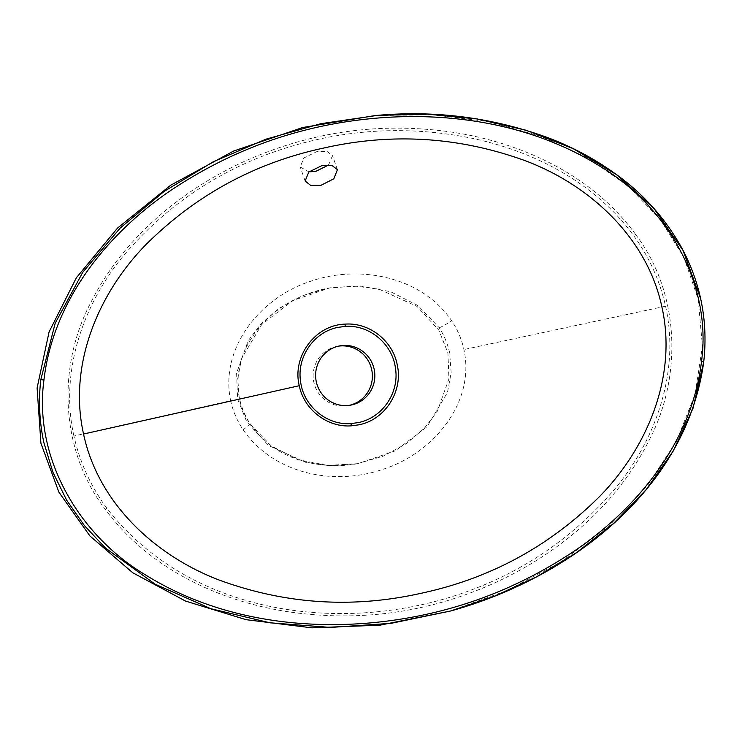 <?xml version="1.0" encoding="UTF-8"?>
<svg xmlns="http://www.w3.org/2000/svg" width="742" height="742" viewBox="0 0 742 742"><rect width="100%" height="100%" fill="white"/><g stroke="black" fill="none" stroke-linecap="round" stroke-linejoin="round"><path stroke-width="0.56" stroke-dasharray="3.71 2.78" d="M447.908 611.751L506.693 590.743L560.702 562.093L608.032 526.783L647.08 486.056L676.435 441.323L695.124 394.15L702.433 346.171L698.176 299.054L683.883 257.437L660.12 219.233L627.565 185.639L587.228 157.638L540.306 136.083L488.227 121.642L432.567 114.722L375.007 115.566M328.576 165.002L332.49 155.607L327.036 151.424L316.89 151.581L303.849 157.981L300.204 166.959L308.95 171.884M73.931 436.008C59.341 371.38 83.558 303.357 124.573 254.45C167.451 204.495 220.077 169.38 282.452 149.086C344.492 128.941 407.488 125.296 471.43 138.151C533.915 151.192 595.075 182.625 633.751 235.798C649.194 257.01 659.796 280.476 665.555 306.205C680.117 370.907 656.151 438.995 615.498 488.125C572.805 538.525 520.318 574.039 458.055 594.667C338.742 634.429 188.895 614.116 106.792 508.168C90.802 486.418 79.848 462.368 73.931 436.008L230.651 400.726C232.988 411.189 237.134 420.862 243.088 429.729C274.021 474.398 334.41 486.14 383.02 469.269C431.733 454.002 475.668 403.731 463.935 349.547C461.635 339.196 457.564 329.633 451.711 320.832C421.373 276.061 358.85 264.504 310.759 281.246C262.501 296.392 219.289 346.366 230.651 400.726M635.634 234.5C593.071 175.715 522.516 142.835 452.889 132.28C380.915 121.716 311.566 131.353 244.851 161.181C180.77 190.471 122.56 238.572 90.274 303.626C56.772 367.735 60.566 451.247 105.29 509.411C148.873 568.437 218.278 600.881 287.451 611.658C359.527 622.38 428.737 612.744 495.072 582.748C559.422 553.152 616.899 504.81 649.157 440.192C682.64 376.231 679.867 292.765 635.634 234.5L633.751 235.798M239.286 398.714L237.737 378.606L241.475 358.84L261.62 324.597L292.784 300.584L329.986 287.822L360.491 286.013L390.598 291.717L417.978 305.583L439.181 327.695C444.143 335.347 447.612 343.639 449.587 352.58L451.173 372.632L447.472 392.407L427.086 426.715L395.338 450.839L357.857 463.657L327.797 465.42L298.265 459.715L271.192 445.914L249.896 423.812C244.832 416.114 241.298 407.748 239.286 398.714M349.297 405.336A30.107 29.606 -100.1 0 1 349.185 405.364A30.107 29.606 -100.1 0 1 348.072 405.586A30.107 29.606 -100.1 0 1 313.736 381.722A30.107 29.606 -100.1 0 1 336.358 346.523A30.107 29.606 -100.1 0 1 337.471 346.31A30.107 29.606 -100.1 0 1 338.704 346.115M237.607 399.02L246.771 421.855L268.558 445.497L306.65 462.767L330.941 465.837L356.744 463.861L383.03 456.228L406.143 443.79L424.433 428.18L437.344 411.216L448.938 378.819L447.927 352.877L438.772 330.042L416.985 306.39L378.884 289.12L354.593 286.06L328.789 288.035L302.504 295.668L279.4 308.097L261.101 323.716L248.199 340.68L236.596 373.078L237.607 399.02M700.634 298.627C705.132 319.681 706.152 340.782 703.694 361.911M106.792 508.168L105.29 509.411M439.181 327.695A16.426 1.289 -33 0 0 451.711 320.832M249.896 423.812A16.426 1.132 146.7 0 1 250.193 423.849A16.426 1.132 146.7 0 1 243.088 429.729M665.555 306.205L463.935 349.547M305.147 181.002L300.204 166.959M328.789 288.035L329.986 287.822C318.457 289.89 307.457 293.442 296.995 298.479C276.803 308.051 260.859 322.529 249.173 341.904C239.712 358.228 236.253 375.814 238.794 394.661C240.538 405.206 244.341 414.936 250.193 423.849C262.631 441.555 278.992 453.603 299.267 459.984C318.337 466.022 337.87 467.247 357.857 463.657L356.744 463.861M350.53 405.151L348.072 405.586M339.919 345.865L337.471 346.31M337.425 169.649L332.49 155.607"/><path stroke-width="1.11" d="M701.505 361.493C712.32 282.34 665.305 204.838 599.666 166.069C534.027 125.148 454.855 112.116 379.858 117.867C302.337 123.988 231.421 149.003 167.108 192.911C105.503 235.975 52.979 301.762 43.954 379.941C33.288 458.621 79.839 535.993 145.729 575.041C211.266 615.804 289.853 629.086 365.528 623.308C443.048 617.159 513.872 592.237 577.999 548.533C639.929 505.339 692.277 439.709 701.505 361.493L703.731 361.892L693.056 408.183L673.217 451.034L646.069 489.739L613.551 523.453L576.682 552.521L536.772 576.729L494.682 596.123L450.552 611.009L391.053 623.345L330.57 627.435L269.94 622.798L210.96 608.737L155.032 584.139L105.457 548.041L84.403 525.568L66.632 500.145L53.007 472.468L43.889 442.714C39.409 421.864 38.38 400.856 40.801 379.7L55.177 323.252L82.798 272.231L120.13 228.091L164.195 191.362L213.399 161.673L266.007 139.162L320.934 123.682L377.734 115.344L427.54 114.157L477.356 118.98L526.356 130.314L573.093 148.585L616.509 174.648L654.082 208.678L683.057 250.471L700.634 298.627M375.007 115.566L302.643 127.522L233.47 151.108L170.781 185.157L117.561 228.063L76.343 277.796L49.074 331.971L37.1 388.01L40.921 443.252L58.868 492.132L89.875 535.919L132.725 572.741L185.528 601.076L246.121 619.691L311.909 627.843L380.136 625.144L450.552 611.009C567.444 578.769 686.044 491.306 703.731 361.892C708.193 321.601 700.856 283.592 681.722 247.874C665.426 218.704 643.806 194.376 616.862 174.88C595.362 159.252 572.221 146.795 547.429 137.511C492.428 117.588 435.86 110.196 377.734 115.344L375.007 115.566M308.95 171.884L315.916 171.319L328.576 165.002M321.842 165.651L308.793 172.023L305.147 181.002L310.675 185.398L320.869 185.379L333.835 178.766L337.425 169.649L331.989 165.475L321.842 165.651M345.123 324.124C369.034 322.325 392.388 340.402 397.109 364.248C403.527 390.7 385.441 419.647 359.054 424.786L351.3 425.843C327.426 427.652 304.007 409.63 299.267 385.71C291.949 356.475 315.313 324.866 345.123 324.124A4.109 0.742 86.7 0 1 345.086 326.406L337.656 327.426C313.801 332.091 296.652 357.208 300.584 381.527C303.422 406.022 326.832 425.546 350.985 423.589L358.395 422.569C382.288 417.894 399.4 392.796 395.495 368.486C392.639 343.991 369.303 324.477 345.086 326.406M351.643 404.928A30.107 29.606 -100.1 0 1 350.53 405.151A30.107 29.606 -100.1 0 1 316.194 381.286A30.107 29.606 -100.1 0 1 338.816 346.087A30.107 29.606 -100.1 0 1 339.919 345.865A30.107 29.606 -100.1 0 1 374.265 369.729A30.107 29.606 -100.1 0 1 351.643 404.928M83.549 434.033C98.213 503.401 155.579 555.823 219.131 580.04C285.271 604.276 352.654 608.672 421.289 593.238C490.082 578.519 549.488 546.307 599.499 496.593C647.172 447.973 677.483 376.315 661.938 307.142C647.274 237.765 589.909 185.342 526.356 161.125C460.216 136.899 392.833 132.493 324.198 147.936C255.406 162.646 196.009 194.858 145.989 244.582C98.315 293.192 68.004 364.86 83.549 434.033L299.267 385.71M338.704 346.115A30.107 29.606 -100.1 0 1 371.909 370.731A30.107 29.606 -100.1 0 1 349.297 405.336M351.3 425.843A4.109 0.742 -93.3 0 0 350.985 423.589M40.801 379.7L43.954 379.941"/></g></svg>
